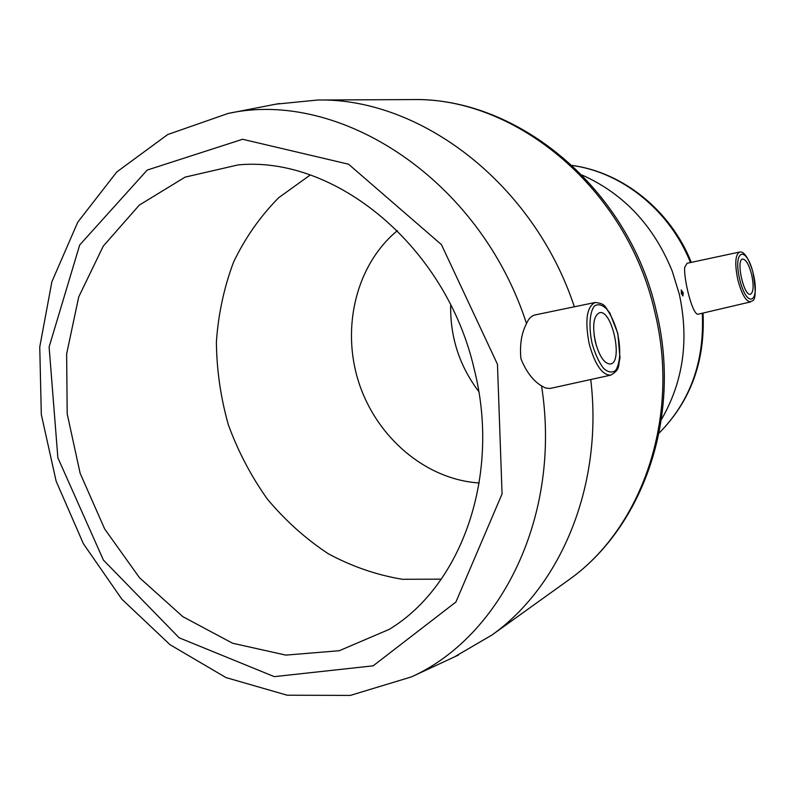 <?xml version="1.0" encoding="UTF-8"?>
<svg xmlns="http://www.w3.org/2000/svg" width="795" height="795" viewBox="0 0 795 795"><rect width="100%" height="100%" fill="white"/><g stroke="black" fill="none" stroke-linecap="round" stroke-linejoin="round"><path stroke-width="1.19" d="M590.755 379.533C603.365 485.039 561.171 585.776 491.866 635.076L454.452 656.899M275.895 104.165L317.672 100.021C420.237 97.735 533.564 183.297 574.348 306.791M595.127 302.488L535.452 314.85C531.517 315.714 528.536 318.636 526.519 323.595C479.812 178.905 339.266 88.782 228.046 113.466L167.735 134.524L116.795 171.939L77.741 222.222L51.884 281.748L39.75 346.968L41.31 414.503L56.117 481.124L83.366 543.681L121.854 599.182L170.05 644.725L225.989 677.588L287.154 695.208L350.337 695.416L411.472 676.883C501.665 636.189 561.866 514.822 541.554 385.883L545.479 388L550.08 388.467L610.679 375.151C620.746 369.377 617.775 366.088 620.02 358.138L617.834 333.483L609.735 312.763C604.637 307.238 606.327 303.62 595.127 302.488C586.68 306.721 584.722 320.564 589.234 344.046C595.028 364.736 602.183 375.111 610.679 375.151M541.554 385.883C533.048 380.775 526.171 371.702 520.904 358.674C519.632 344.762 521.51 333.065 526.519 323.595M478.779 391.557C459.43 365.919 450.069 337.05 450.685 304.942M479.216 482.982C425.703 479.574 376.601 437.409 358.843 382.584C341.045 327.779 356.061 264.805 397.391 230.639M582.099 175.049C623.687 193.662 653.719 225.671 672.202 271.085L679.278 294.041C689.235 339.962 683.263 381.819 661.38 419.611M698.507 314.114C692.882 316.927 683.68 279.651 684.654 267.428L687.079 263.274L739.579 252.045C735.226 254.639 734.64 263.841 737.8 279.641C741.675 294.18 745.968 301.593 750.659 301.891L698.507 314.114M682.885 295.969L681.116 290.145L683.203 292.659L682.885 295.969L681.226 293.226L681.573 290.036M441.275 579.148L402.479 579.297C376.621 575.024 351.857 566.477 328.186 553.678C305.558 538.712 285.296 520.526 267.398 499.131C251.15 476.265 238.142 451.52 228.384 424.888C220.662 397.599 216.657 369.933 216.399 341.88C218.317 314.055 224.051 287.432 233.591 262.032C245.248 237.765 260.283 216.32 278.717 197.677L310.219 175.019M474.227 369.208C501.178 475.569 461.607 585.617 389.262 629.352L339.286 650.717L285.812 655.11L232.567 643.225L182.86 616.681L139.473 577.697L104.652 528.923L80.136 473.283L67.197 413.867L66.631 353.924L78.745 296.853L103.28 246.092L139.304 205.1L185.106 177.126L238.063 164.913C334.765 155.472 446.164 245.933 474.227 369.208M751.692 274.782C753.928 285.832 753.511 292.312 750.46 294.229C743.872 296.624 735.663 259.677 742.639 259.071C745.988 259.359 749.009 264.596 751.692 274.782M595.375 342.039C599.42 356.558 604.438 363.881 610.421 364.011C623.548 362.51 612.051 308.877 599.45 312.743C593.547 315.824 592.195 325.582 595.375 342.039M596.28 345.428L594.143 335.48M497.461 364.259L502.062 493.934L455.913 602.014L373.153 665.832L274.295 676.644L179.163 637.809L103.41 560.068L57.866 457.761L49.111 346.948L79.689 244.989L147.214 170.06L242.574 139.264L348.548 164.197L441.434 244.612L497.461 364.259M565.911 581.94L568.624 579.992C641.833 528.466 680.878 417.534 654.802 312.018C627.344 188.872 515.836 96.851 412.227 99.584L410.15 99.594M702.283 313.23C704.618 361.596 690.209 401.564 659.065 433.116C690.646 401.187 705.304 361.159 703.028 313.051M572.301 165.479C622.207 172.346 669.867 210.536 690.467 262.549M739.658 279.164C746.793 309.334 760.388 303.273 753.372 274.176C746.694 244.92 732.593 248.944 739.658 279.164M617.685 333.562C620.925 350.048 620.309 362.262 615.847 370.202C612.299 373.123 608.175 372.477 603.475 368.284C598.834 362.053 595.028 353.725 592.046 343.301C588.638 327.222 589.572 312.495 594.292 306.125C597.979 303.62 602.123 304.604 606.744 309.076C611.216 315.386 614.863 323.545 617.685 333.562M411.472 676.883L458.596 654.981M228.046 113.466L279.075 103.549M491.866 635.076L568.624 579.992C643.572 527.025 682.16 415.706 656.322 311.233C629.173 189.439 518.419 97.149 412.227 99.584L317.672 100.021M691.282 262.37C670.771 210.665 623.101 172.366 572.271 165.449M750.659 301.891C750.599 299.417 759.116 307.079 752.825 271.721C745.829 249.193 740.364 252.184 739.579 252.045"/></g></svg>
